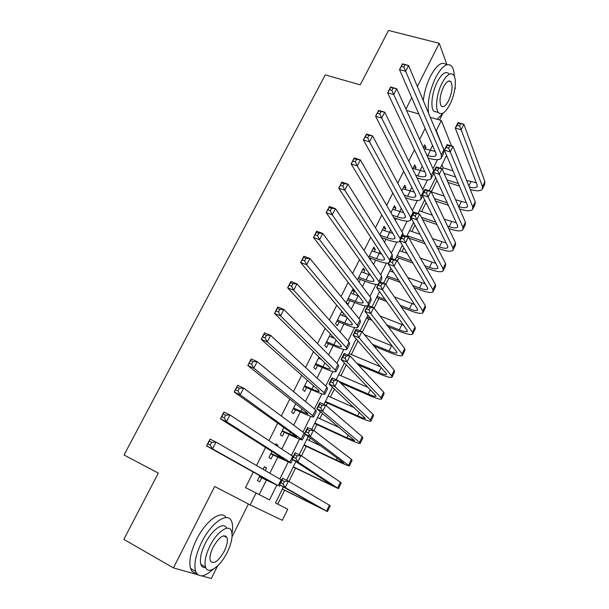 <?xml version="1.0" encoding="UTF-8"?>
<svg xmlns="http://www.w3.org/2000/svg" width="609" height="609" viewBox="0 0 609 609"><rect width="100%" height="100%" fill="white"/><g stroke="black" fill="none" stroke-linecap="round" stroke-linejoin="round"><path stroke-width="0.91" d="M283.391 486.918L275.489 502.965L287.73 509.253L282.325 520.314L250.162 504.914L256.084 493.001L269.513 499.898L276.737 485.274M201.754 575.863L211.293 578.55L217.596 565.883M232.037 536.872L248.403 504.001M439.546 120.003L442.324 114.423M454.794 89.378L455.372 88.221L455.083 87.414M442.332 169.416L443.124 167.818L453.066 170.916M277.788 504.145L284.624 490.237M288.94 481.46L295.487 468.146M301.501 455.897L306.243 446.252M309.113 440.421L310.27 438.069M313.932 430.616L316.908 424.564M319.816 418.657L322.389 413.412M326.226 405.602L327.475 403.082M330.413 397.083L334.387 389.006M340.918 375.715L346.262 364.86M351.332 354.545L358.008 340.956M362.34 332.141L368.772 319.063M374.132 308.169L378.867 298.532M385.794 284.441L388.869 278.184M392.029 271.751L392.539 270.723M397.334 260.964L398.781 258.01M401.978 251.517L403.813 247.787M411.836 231.458L414.973 225.079M421.611 211.582L426.026 202.599M431.294 191.881L436.965 180.348M446.945 64.744L439.249 43.323L388.534 30.45L360.246 84.841L325.267 74.907L124.053 455.007L158.317 473.086L123.84 539.384L173.428 567.893L197.864 574.767M265.265 470.597L266.544 468.024L264.344 466.738L263.058 469.318M259.86 475.743L257.44 480.592L259.678 481.818L261.687 477.783M277.415 446.184L277.894 445.225L275.77 443.816L275.291 444.783M271.926 451.528L268.927 457.542L271.096 458.881L273.083 454.885M283.87 427.556L280.307 434.712L282.401 436.158L284.373 432.207M295.7 403.82L291.574 412.103L293.599 413.663L295.548 409.75M307.4 380.336L302.734 389.707L304.69 391.381L306.624 387.499M318.994 357.08L313.787 367.531L315.675 369.305L317.594 365.469M330.466 334.059L324.734 345.562L326.561 347.442L328.457 343.636M341.824 311.268L335.574 323.798L337.34 325.785L339.213 322.016M353.144 294.033L354.377 291.551L352.718 289.412L346.315 302.247L348.021 304.333L349.878 300.595M363.74 272.741L364.898 270.419L363.299 268.173L357.445 279.919M374.246 251.639L375.319 249.477L373.781 247.14L368.711 257.303M384.644 230.735L385.649 228.733L384.165 226.297L379.871 234.914M394.959 210.029L395.88 208.171L394.457 205.652L390.917 212.747M405.168 189.513L406.02 187.808L404.65 185.189L401.856 190.8M415.285 169.18L416.061 167.62L414.752 164.917L412.689 169.066M443.124 167.818L441.875 164.932M425.143 128.4L419.677 139.324M414.463 149.753L408.776 161.119M403.683 171.304L397.768 183.134M392.797 193.076L386.646 205.37M381.805 215.061L375.418 227.835M370.698 237.266L364.068 250.52M359.485 259.685L352.611 273.441M348.158 282.34L341.025 296.591M336.716 305.216L329.332 319.984M325.16 328.327L317.51 343.613M313.483 351.675L305.566 367.493M301.683 375.258L293.5 391.617M289.77 399.085L281.312 416M277.727 423.156L268.988 440.634M265.562 447.478L256.534 465.535M253.275 472.059L245.511 487.588L256.084 493.001M259.206 494.599L266.384 480.143M269.817 473.231L277.788 457.176M281.807 449.069L289.077 434.438M293.683 425.158L300.26 411.912M305.436 401.483L311.336 389.6M317.068 378.052L322.313 367.501M328.586 354.857L333.176 345.615M339.989 331.89L343.94 323.935M351.279 309.151L354.605 302.452M357.871 295.875L358.161 295.289M362.462 286.633L365.172 281.175M368.475 274.514L369.1 273.258M373.53 264.336L375.639 260.096M378.981 253.359L379.932 251.441M384.492 242.26L386.007 239.208M389.387 232.402L390.658 229.837M395.34 220.405L396.276 218.517M399.694 211.643L401.285 208.43M406.096 198.755L406.462 198.016M409.91 191.066L411.813 187.229M420.027 170.68L422.235 166.234M430.061 150.484L432.565 145.437M425.318 149.03L426.018 147.622L424.762 144.828L423.407 147.545M370.287 259.594L370.904 258.353M359.082 282.104L360.437 279.379M342.441 315.531L343.552 313.308M331.639 337.234L332.255 335.993M250.162 504.914L214.672 486.5L173.428 567.893M435.823 130.501L436.295 130.638L441.327 120.521L451.566 145.947M406.576 110.435L418.863 114.005M430.297 117.324L441.327 120.521M439.249 43.323L417.378 86.478M411.73 97.63L405.944 109.049M446.572 155.386L440.277 168.168M435.671 177.523L429.185 190.708M424.671 199.881L417.98 213.477M413.557 222.468L406.652 236.482M402.321 245.282L395.211 259.731M390.978 268.333L383.655 283.215M379.521 291.62L371.97 306.944M367.935 315.142L360.17 330.923M356.235 338.916L348.241 355.161M344.412 362.941L336.191 379.651M332.468 387.21L324.003 404.406M320.395 411.745L311.686 429.421M308.192 436.539L299.24 454.71M295.86 461.592L286.656 480.28M443.207 148.124L436.295 130.638M279.82 479.024L288.186 462.079M291.475 455.425L299.529 439.112M303.008 432.063L310.757 416.366M314.434 408.928L321.879 393.84M325.746 386.015L332.902 371.528M336.944 363.337L343.811 349.429M348.036 340.873L354.613 327.543M359.021 318.629L365.324 305.863M369.899 296.591L375.928 284.388M380.671 274.773L386.433 263.118M391.343 253.161L396.84 242.039M401.917 231.755L407.147 221.158M412.384 210.554L417.363 200.475M422.753 189.551L427.48 179.975M433.029 168.739L437.506 159.672M442.964 147.545L443.428 147.683M423.719 146.921L426.018 147.622M413.77 166.896L416.061 167.62M403.721 187.054L406.02 187.808M393.581 207.395L395.88 208.171M383.35 227.926L385.649 228.733M373.028 248.647L375.319 249.477M362.606 269.559L364.898 270.419M352.086 290.668L354.377 291.551M341.466 311.975L342.905 312.546M275.611 444.128L277.894 445.225M264.268 466.897L266.544 468.024M426.939 155.325L427.792 155.584C431.85 156.779 434.537 156.772 435.846 155.569L435.983 153.285L399.519 69.624L402.48 63.861L408.586 65.498L443.915 149.814L443.672 153.24L441.738 157.16M423.887 148.596L435.176 151.428M405.031 64.782L402.587 64.12L401.4 66.434L403.851 67.097L405.031 64.782L408.586 65.498L405.632 71.283L441.388 154.937L441.167 158.317C439.188 160.129 435.146 160.137 429.041 158.34L428.188 158.081M403.851 67.097L405.632 71.283L399.519 69.624L401.4 66.434M459.399 186.057L448.026 182.434M436.196 178.665L435.26 178.368M444.052 173.344L455.608 176.983M466.654 180.462L476.284 182.776M446.915 179.891L458.341 183.515M469.257 186.971C473.178 188.036 475.743 187.998 476.946 186.841L477.121 184.961L455.281 128.065L457.991 122.569L463.883 124.274L484.909 181.619L484.619 184.436L482.709 188.417M460.678 123.741L458.311 123.056L457.23 125.264L459.589 125.949L460.678 123.741L463.883 124.274L461.173 129.778L482.488 186.651L482.221 189.437C480.349 191.211 476.367 191.234 470.277 189.506M459.589 125.949L461.173 129.778L455.281 128.065L457.23 125.264M458.311 123.056L457.991 122.569M454.314 76.239C454.162 71.558 453.263 68.2 451.604 66.175C447.25 62.278 441.928 66.076 435.648 77.571C429.505 90.901 427.168 102.837 428.652 113.381M446.526 64.836C442.119 60.938 436.775 64.714 430.487 76.171C426.673 83.951 424.275 92.096 423.301 100.614M437.483 112.269L433.737 111.196C430.22 107.283 431.994 92.073 437.292 81.85C441.822 73.544 445.659 70.811 448.81 73.636M450.005 104.261C455.227 94.075 457.108 78.812 453.492 74.892C450.378 72.06 446.557 74.816 442.035 83.136C436.737 93.39 434.917 108.623 438.389 112.528C441.594 115.497 445.468 112.734 450.005 104.261M443.489 86.996C439.888 95.354 439.112 101.665 441.16 105.936C443.215 107.831 445.704 106.057 448.627 100.607C452.228 92.279 452.982 85.968 450.896 81.682C448.879 79.848 446.405 81.614 443.489 86.996M437.125 119.303L443.428 112.909M232.029 533.621C232.92 528.658 232.828 524.707 231.763 521.768C228.497 511.05 211.567 521.974 201.648 542.269C195.725 554.601 193.715 564.284 195.603 571.333C198.625 577.949 204.472 577.248 213.135 569.232M225.673 536.902L225.916 536.08M226.038 517.581C221.6 509.406 205.827 520.626 196.57 539.467C190.655 551.754 188.668 561.422 190.594 568.479C191.683 571.516 193.609 573.039 196.38 573.054M205.743 567.626C203.391 567.931 201.777 566.872 200.901 564.452C199.516 559.382 200.955 552.409 205.218 543.525C212.115 529.388 223.99 521.251 226.715 528.269M227.302 552.196C231.549 543.258 232.95 536.27 231.504 531.231C229.182 523.428 216.987 531.505 209.884 546.106C205.621 555.012 204.167 562 205.522 567.063C207.935 575.383 220.458 566.507 227.302 552.196M213.081 547.217C210.333 552.964 209.405 557.471 210.288 560.729C213.508 564.809 218.182 561.62 224.302 551.145C227.035 545.39 227.949 540.883 227.028 537.64C223.899 533.598 219.248 536.795 213.081 547.217M415.688 175.179L417.744 175.834C421.801 177.074 424.465 177.135 425.737 176.016L425.82 173.831L387.621 92.827L390.613 87.003L396.718 88.716L434.042 171.106M412.993 168.449L424.808 171.692M393.117 88.054L390.666 87.361L389.471 89.698L391.914 90.391L393.117 88.054L396.718 88.716L393.734 94.562L431.218 175.544L431.081 178.78C429.155 180.462 425.143 180.371 419.045 178.498L416.998 177.843M433.798 173.413L431.621 177.683M391.914 90.391L393.734 94.562L387.621 92.827L389.471 89.698M404.163 195.131L407.596 196.265C411.654 197.552 414.295 197.681 415.528 196.646L415.559 194.568L375.593 116.273L378.615 110.389L384.721 112.185L423.818 191.835M402.876 188.76L414.303 192.117M381.067 111.576L378.623 110.853L377.405 113.221L379.856 113.944L381.067 111.576L384.721 112.185L381.698 118.093L420.956 196.349L420.895 199.425C419.038 200.978 415.056 200.787 408.959 198.846L405.533 197.704M379.856 113.944L381.698 118.093L375.593 116.273L377.405 113.221M378.623 110.853L378.615 110.389M392.31 215.16L397.357 216.895C401.407 218.228 404.033 218.425 405.229 217.474L405.198 215.502L363.436 139.979L366.489 134.033L372.594 135.906L413.503 212.754M392.66 209.252L403.645 212.693M368.887 135.358L366.443 134.604L365.217 136.995L367.661 137.748L368.887 135.358L372.594 135.906L369.541 141.874L410.595 217.344L410.626 220.26C408.822 221.691 404.871 221.394 398.773 219.377L393.749 217.649M367.661 137.748L369.541 141.874L363.436 139.979L365.217 136.995M366.443 134.604L366.489 134.033M380.077 235.241L387.027 237.708C391.077 239.093 393.673 239.36 394.83 238.5L394.739 236.635L351.149 163.943L354.232 157.929L360.33 159.885L402.762 233.224L403.272 235.295M382.353 229.928L392.805 233.414M400.052 241.461C398.149 242.549 394.297 242.093 388.496 240.098L381.584 237.639M356.577 159.398L354.133 158.614L352.893 161.027L355.336 161.819L356.577 159.398L360.33 159.885L357.247 165.922L400.463 239.185M355.336 161.819L357.247 165.922L351.149 163.943L352.893 161.027M354.133 158.614L354.232 157.929M458.554 206.527L458.897 206.641C463.19 207.981 465.976 208.08 467.263 206.938L467.392 205.142L444.38 150.157L447.113 144.615L453.012 146.381L450.279 151.945L472.759 206.893L472.554 209.549C470.62 211.27 466.418 211.11 459.962 209.093L459.628 208.978M448.331 205.263L435.61 201.077M431.21 191.858L444.136 196.06M455.616 199.798L466.365 202.706M434.438 198.618L447.212 202.805M449.762 145.901L447.402 145.186L446.298 147.416L448.666 148.132L449.762 145.901L453.012 146.381L475.203 201.815L474.982 204.502L473.018 208.59M448.666 148.132L450.279 151.945L444.38 150.157L446.298 147.416M447.402 145.186L447.113 144.615M447.6 226.175L449.183 226.715C453.477 228.101 456.248 228.268 457.488 227.218L457.572 225.513L433.372 172.476L436.135 166.874L442.027 168.716L439.264 174.334L462.947 227.324L462.81 229.844C460.929 231.428 456.758 231.176 450.31 229.075L448.726 228.542M436.942 224.531L422.654 219.674M419.296 210.805L432.283 215.175M444.273 219.202L456.324 222.78M421.413 217.291L435.762 222.163M438.739 168.282L436.371 167.544L435.268 169.797L437.627 170.535L438.739 168.282L442.027 168.716L465.405 222.201L465.253 224.751L463.236 228.946M437.627 170.535L439.264 174.334L433.372 172.476L435.268 169.797M436.371 167.544L436.135 166.874M436.341 245.899L439.386 246.965C443.672 248.411 446.42 248.647 447.63 247.688L447.661 246.066L422.25 195.017L425.044 189.361L430.936 191.279L428.142 196.958L453.035 247.939L452.967 250.329C451.147 251.776 447.014 251.418 440.558 249.241L437.528 248.183M425.173 243.844L409.012 238.165M409.522 230.659L419.982 234.29M432.565 238.659L446.146 243.014M407.063 235.645L423.933 241.552M427.602 190.899L425.234 190.13L424.115 192.398L426.483 193.175L427.602 190.899L430.936 191.279L455.517 242.77L455.433 245.191L453.37 249.484M426.483 193.175L428.142 196.958L422.25 195.017L424.115 192.398M425.234 190.13L425.044 189.361M424.739 265.684L429.497 267.404C433.783 268.896 436.508 269.208 437.673 268.341L437.665 266.811L411.014 217.794L413.838 212.084L419.723 214.071L416.906 219.803L443.032 268.744L443.04 270.997C441.274 272.314 437.171 271.842 430.73 269.589L425.988 267.876M412.948 263.149L396.467 257.173M399.664 250.687L407.132 253.367M420.423 258.132L435.8 263.385M397.182 255.719L411.638 260.949M416.35 213.744L413.983 212.944L412.856 215.243L415.216 216.043L416.35 213.744L419.723 214.071L445.544 263.522L445.529 265.813L443.413 270.213M415.216 216.043L416.906 219.803L411.014 217.794L412.856 215.243M413.983 212.944L413.838 212.084M369.336 256.054L376.598 258.718C380.64 260.157 383.221 260.492 384.332 259.723L384.18 257.965L338.726 188.173L341.847 182.091L347.937 184.131L392.226 254.57L392.409 257.204L391.777 258.482M371.954 250.809L381.774 254.265M388.702 263.027C386.487 263.431 382.962 262.761 378.128 261.01L368.94 257.63M344.131 183.705L341.687 182.883L340.431 185.326L342.875 186.148L344.131 183.705L347.937 184.131L344.816 190.236L389.92 260.553M342.875 186.148L344.816 190.236L338.726 188.173L340.431 185.326M341.687 182.883L341.847 182.091M412.696 285.484L419.517 288.034C423.803 289.579 426.506 289.96 427.632 289.184L427.571 287.745L399.664 240.806L402.511 235.036L408.403 237.099L405.556 242.892L432.938 289.747L433.014 291.863C431.317 293.036 427.244 292.457 420.804 290.128L414.013 287.585M400.136 282.393L386.555 277.316M389.714 270.898L393.581 272.322M407.741 277.567L425.28 283.885M387.217 275.976L398.766 280.285M404.977 236.825L402.618 236.003L401.476 238.317L403.836 239.147L404.977 236.825L408.403 237.099L435.473 284.479L435.526 286.626L433.364 291.14M403.836 239.147L405.556 242.892L399.664 240.806L401.476 238.317M402.618 236.003L402.511 235.036M358.808 277.179L366.07 279.927C370.112 281.411 372.662 281.822 373.736 281.152L373.523 279.501L326.165 212.67L329.317 206.52L335.407 208.643L381.592 276.121L381.858 278.595L380.222 281.921M361.449 271.873L370.493 275.23M378.166 284.388C375.997 284.685 372.495 283.931 367.661 282.119L358.107 278.587M331.54 208.278L329.096 207.425L327.832 209.899L330.276 210.752L331.54 208.278L335.407 208.643L332.248 214.817L379.278 282.127M330.276 210.752L332.248 214.817L326.165 212.67L327.832 209.899M329.096 207.425L329.317 206.52M400.113 305.254L409.454 308.847C413.732 310.445 416.411 310.902 417.492 310.217L417.386 308.877L388.199 264.055L391.077 258.224L396.961 260.363L394.084 266.217L422.753 310.94L422.897 312.912C421.268 313.947 417.226 313.254 410.793 310.849L401.491 307.256M386.586 301.508L376.552 297.634M394.358 296.895L414.539 304.508M377.154 296.416L385.147 299.491M393.49 260.15L391.13 259.289L389.973 261.634L392.333 262.494L393.49 260.15L396.961 260.363L425.31 305.619L425.44 307.636L423.217 312.257M392.333 262.494L394.084 266.217L388.199 264.055L389.973 261.634M391.13 259.289L391.077 258.224M348.188 298.494L355.443 301.333C359.477 302.879 362.012 303.358 363.04 302.78L362.766 301.249L313.46 237.434L316.65 231.214L322.732 233.43L370.858 297.877L371.216 300.184L368.879 304.926M350.853 293.142L358.922 296.271M367.531 305.954C365.4 306.144 361.921 305.299 357.095 303.427L347.549 299.78M318.812 233.133L316.375 232.242L315.097 234.739L317.533 235.63L318.812 233.133L322.732 233.43L319.542 239.672L368.156 303.351L368.544 305.604M317.533 235.63L319.542 239.672L313.46 237.434L315.097 234.739M316.375 232.242L316.65 231.214M386.806 324.894L399.291 329.857C403.569 331.509 406.226 332.042 407.261 331.448L407.101 330.207L376.606 287.547L379.514 281.655L385.406 283.87L382.49 289.793L412.468 332.331L412.689 334.166C411.121 335.049 407.116 334.25 400.684 331.753L388.253 326.812M372.038 320.364L366.458 318.142M380.069 316.002L403.531 325.214M367.006 317.038L370.523 318.431M381.881 283.718L379.521 282.827L378.356 285.195L380.716 286.085L381.881 283.718L385.406 283.87L415.049 326.964L415.254 328.837L412.978 333.565M380.716 286.085L382.49 289.793L376.606 287.547L378.356 285.195M379.521 282.827L379.514 281.655M337.462 320.014L344.709 322.945C348.744 324.544 351.256 325.099 352.238 324.612L351.903 323.204L300.618 262.479L303.845 256.191L309.92 258.49L360.018 319.847L360.467 321.978L358.069 326.85M340.157 314.617L346.955 317.342M305.946 258.262L303.51 257.333L302.216 259.86L304.652 260.789L305.946 258.262L309.92 258.49L306.692 264.801L357.293 325.373L357.765 327.459C356.28 328.182 352.497 327.345 346.43 324.94L336.884 321.171M304.652 260.789L306.692 264.801L300.618 262.479L302.216 259.86M303.51 257.333L303.845 256.191M372.51 344.291L389.029 351.05C393.307 352.763 395.941 353.372 396.939 352.885L396.725 351.736L364.898 311.283L367.836 305.33L373.72 307.629L370.782 313.605L402.092 353.928L402.389 355.618C400.882 356.356 396.916 355.435 390.491 352.855L374.033 346.11M364.502 334.722L392.188 345.965M370.158 307.53L367.798 306.609L366.618 308.999L368.978 309.928L370.158 307.53L373.72 307.629L404.696 348.508L404.97 350.236L402.64 355.077M368.978 309.928L370.782 313.605L364.898 311.283L366.618 308.999M367.798 306.609L367.836 305.33M326.637 341.74L333.877 344.763C337.911 346.414 340.393 347.046 341.329 346.658L340.933 345.364L287.631 287.798L290.889 281.442L296.964 283.84L349.071 342.03L349.619 343.986L347.153 348.98M329.355 336.29L334.508 338.421M292.929 283.672L290.501 282.705L289.191 285.263L291.62 286.222L292.929 283.672L296.964 283.84L293.705 290.219L346.323 347.61L346.886 349.52C345.47 350.099 341.725 349.14 335.666 346.65L326.127 342.76M291.62 286.222L293.705 290.219L287.631 287.798L289.191 285.263M290.501 282.705L290.889 281.442M356.783 363.215L378.684 372.449C382.954 374.215 385.558 374.908 386.509 374.512L386.251 373.469L353.068 335.27L356.037 329.248L361.913 331.631L358.945 337.675L391.617 375.73L391.983 377.268C390.544 377.854 386.616 376.819 380.191 374.154L358.389 364.943M349.018 353.578L380.374 366.702M358.305 331.593L355.945 330.641L354.75 333.054L357.11 334.014L358.305 331.593L361.913 331.631L394.244 370.257L394.594 371.833L392.211 376.796M357.11 334.014L358.945 337.675L353.068 335.27L354.75 333.054M355.945 330.641L356.037 329.248M315.706 363.672L322.945 366.785C326.972 368.498 329.431 369.206 330.322 368.917L329.857 367.745L274.499 313.407L277.795 306.982L283.863 309.471L338.018 364.426L338.665 366.199L336.13 371.33M318.454 358.168L321.369 359.417M279.775 309.364L277.339 308.367L276.014 310.948L278.45 311.953L279.775 309.364L283.863 309.471L280.566 315.919L335.239 370.059L335.909 371.787C334.554 372.221 330.854 371.147 324.795 368.574L315.264 364.563M278.45 311.953L280.566 315.919L274.499 313.407L276.014 310.948M277.339 308.367L277.795 306.982M338.817 381.264L368.232 394.046C372.502 395.873 375.083 396.642 375.989 396.352L375.677 395.408L341.109 359.508L344.115 353.426L349.985 355.892L346.985 361.997L381.036 397.73L381.485 399.123C380.115 399.557 376.225 398.4 369.808 395.652L340.515 382.909M338.612 374.725L367.935 387.37M346.323 355.915L343.971 354.925L342.76 357.369L345.12 358.358L346.323 355.915L349.985 355.892L383.693 392.211L384.119 393.635L381.683 398.72M345.12 358.358L346.985 361.997L341.109 359.508L342.76 357.369M343.971 354.925L344.115 353.426M304.675 385.809L311.907 389.029C315.926 390.788 318.362 391.579 319.207 391.397L318.674 390.346L261.215 339.312L264.55 332.803L270.609 335.392L326.858 387.042L327.596 388.633L325.008 393.894M266.46 335.361L264.032 334.318L262.692 336.929L265.121 337.972L266.46 335.361L270.609 335.392L267.275 341.915L324.057 392.729L324.818 394.274C323.539 394.556 319.87 393.361 313.825 390.704L304.294 386.57M265.121 337.972L267.275 341.915L261.215 339.312L262.692 336.929M264.032 334.318L264.55 332.803M325.472 401.43L357.689 415.848C361.952 417.728 364.509 418.581 365.37 418.391L329.027 384.005L332.057 377.862L337.934 380.412L334.897 386.578L370.356 419.951L370.889 421.184C369.587 421.458 365.735 420.18 359.318 417.348L325.168 402.047M328.114 396.063L354.552 407.809M334.219 380.496L331.867 379.468L330.649 381.942L333.001 382.97L334.219 380.496L337.934 380.412L373.035 414.379L373.545 415.65L371.048 420.849M333.001 382.97L334.897 386.578L329.027 384.005L330.649 381.942M331.867 379.468L332.057 377.862M293.53 408.167L307.979 414.09L307.385 413.168L247.779 365.507L251.152 358.929L257.204 361.609L315.591 409.88L316.429 411.288L313.772 416.685M252.994 361.647L250.573 360.574L249.218 363.215L251.639 364.296L252.994 361.647L257.204 361.609L253.831 368.209L312.76 415.627L313.62 416.982C312.409 417.104 308.786 415.795 302.742 413.047L293.226 408.784M251.639 364.296L253.831 368.209L247.779 365.507L249.218 363.215M250.573 360.574L251.152 358.929M314.845 423.011L347.039 437.856L354.644 440.65L316.817 408.768L319.877 402.549L325.746 405.191L322.679 411.425L359.576 442.378L360.185 443.459C358.96 443.573 355.138 442.172 348.736 439.249L314.602 423.506M317.51 417.599L339.51 427.67M321.986 405.335L319.626 404.277L318.4 406.774L320.753 407.84L321.986 405.335L325.746 405.191L362.279 436.752L362.873 437.871L360.315 443.192M320.753 407.84L322.679 411.425L316.817 408.768L318.4 406.774M319.626 404.277L319.877 402.549M282.287 430.738L296.644 437.011L295.982 436.219L234.191 391.998L237.609 385.345L243.653 388.123L304.698 433.326M239.375 388.238L236.954 387.126L235.584 389.798L238.005 390.917L239.375 388.238L243.653 388.123L240.235 394.799L302.315 439.919C301.173 439.881 297.588 438.442 291.559 435.61L282.051 431.218M238.005 390.917L240.235 394.799L234.191 391.998L235.584 389.798M236.954 387.126L237.609 385.345M304.119 444.806L336.297 460.069L343.819 463.114L304.47 433.791L307.568 427.51L313.429 430.236L310.331 436.539L349.383 465.938C348.226 465.9 344.45 464.37 338.056 461.356L303.944 445.164M306.814 439.34L321.095 446.07M309.616 430.449L307.263 429.353L306.022 431.872L308.367 432.976L309.616 430.449L313.429 430.236L351.423 459.346L352.093 460.297L349.482 465.748M308.367 432.976L310.331 436.539L304.47 433.791L306.022 431.872M307.263 429.353L307.568 427.51M270.929 453.53L284.464 459.49L220.45 418.802L223.899 412.072L229.936 414.95L293.226 456.59M225.604 415.14L223.183 413.983L221.798 416.685L224.211 417.85L225.604 415.14L229.936 414.95L226.479 421.702L289.823 462.102L290.896 463.076L270.761 453.865M224.211 417.85L226.479 421.702L220.45 418.802L221.798 416.685M223.183 413.983L223.899 412.072M293.294 466.799L332.887 485.792L291.993 459.087L295.129 452.738L300.983 455.547L297.847 461.919L338.482 488.646L293.188 467.019M297.116 455.829L294.764 454.702L293.508 457.252L295.852 458.387L297.116 455.829L300.983 455.547L340.461 482.161L341.215 482.945L338.535 488.525M295.852 458.387L297.847 461.919L291.993 459.087L293.508 457.252M294.764 454.702L295.129 452.738M259.457 476.542L272.832 483.006L206.542 445.91L210.036 439.104L216.066 442.088L281.632 480.082M211.666 442.355L209.245 441.152L207.844 443.885L210.257 445.095L211.666 442.355L216.066 442.088L212.571 448.924L278.184 485.693L259.365 476.733M210.257 445.095L212.571 448.924L206.542 445.91L207.844 443.885M209.245 441.152L210.036 439.104M282.37 488.997L321.856 508.698L279.379 484.65L282.546 478.232L288.4 481.14L285.233 487.581L327.467 511.568L282.325 489.088M284.472 481.491L282.127 480.326L280.856 482.899L283.2 484.071L284.472 481.491L288.4 481.14L329.393 505.188L330.23 505.813L327.49 511.514M283.2 484.071L285.233 487.581L279.379 484.65L280.856 482.899M282.127 480.326L282.546 478.232M430.289 150.552L427.792 155.584M443.915 149.814L441.388 154.937M470.909 181.802L468.877 186.011M484.909 181.619L482.488 186.651M420.263 170.756L417.744 175.834M433.768 170.375L431.218 175.544M410.139 191.142L407.596 196.265M423.529 191.127L420.956 196.349M399.93 211.719L397.357 216.895M413.191 212.077L410.595 217.344M389.615 232.486L387.027 237.708M402.762 233.224L400.136 238.538M461.31 201.648L458.897 206.641M475.203 201.815L472.759 206.893M451.619 221.676L449.183 226.715M465.405 222.201L462.947 227.324M441.845 241.887L439.386 246.965M455.517 242.77L453.035 247.939M431.979 262.281L429.497 267.404M445.544 263.522L443.032 268.744M379.209 253.443L376.598 258.718M392.226 254.57L389.577 259.936M422.022 282.858L419.517 288.034M435.473 284.479L432.938 289.747M368.711 274.606L366.07 279.927M381.592 276.121L378.92 281.541M411.973 303.625L409.454 308.847M425.31 305.619L422.753 310.94M358.107 295.959L355.443 301.333M370.858 297.877L368.156 303.351M401.841 324.582L399.291 329.857M415.049 326.964L412.468 332.331M347.29 317.738L344.709 322.945M360.018 319.847L357.293 325.373M391.602 345.737L389.029 351.05M404.696 348.508L402.092 353.928M336.145 340.195L333.877 344.763M349.071 342.03L346.323 347.61M381.074 367.509L378.684 372.449M394.244 370.257L391.617 375.73M324.894 362.873L322.945 366.785M338.018 364.426L335.239 370.059M370.287 389.806L368.232 394.046M383.693 392.211L381.036 397.73M313.521 385.771L311.907 389.029M326.858 387.042L324.057 392.729M359.394 412.323L357.689 415.848M373.035 414.379L370.356 419.951M302.041 408.898L300.762 411.478M315.591 409.88L312.76 415.627M348.394 435.062L347.039 437.856M362.279 436.752L359.576 442.378M290.447 432.253L289.503 434.148M304.211 432.946L301.348 438.754M337.287 458.021L336.297 460.069M351.423 459.346L348.691 465.025M278.732 455.852L278.138 457.047M292.716 456.248L289.823 462.102M326.066 481.201L325.442 482.495M340.461 482.161L337.706 487.893M266.902 479.686L266.666 480.158M281.107 479.77L278.184 485.693M314.739 504.617L314.495 505.135M329.393 505.188L326.607 510.981M436.227 154.793L435.846 155.569M477.273 186.164L476.946 186.841M448.559 81.05L450.896 81.682M433.737 111.196L438.389 112.528M223.594 535.775L227.028 537.64M200.901 564.452L205.522 567.063M195.603 571.333L190.594 568.479M426.094 175.278L425.737 176.016M415.871 195.961L415.528 196.646M422.661 195.847L421.405 198.397M405.548 216.834L405.229 217.474M411.448 218.593L411.098 219.301M395.127 237.906L394.83 238.5M467.567 206.299L467.263 206.938M457.778 226.617L457.488 227.218M447.897 247.117L447.63 247.688M437.924 267.815L437.673 268.341M384.606 259.168L384.332 259.723M427.861 288.696L427.632 289.184M373.987 280.642L373.736 281.152M417.705 309.775L417.492 310.217M363.261 302.323L363.04 302.78M407.459 331.052L407.261 331.448M352.436 324.201L352.238 324.612M305.101 434.255L302.422 439.698M292.655 459.513L290.965 462.931M280.064 485.038L279.386 486.408"/></g></svg>
